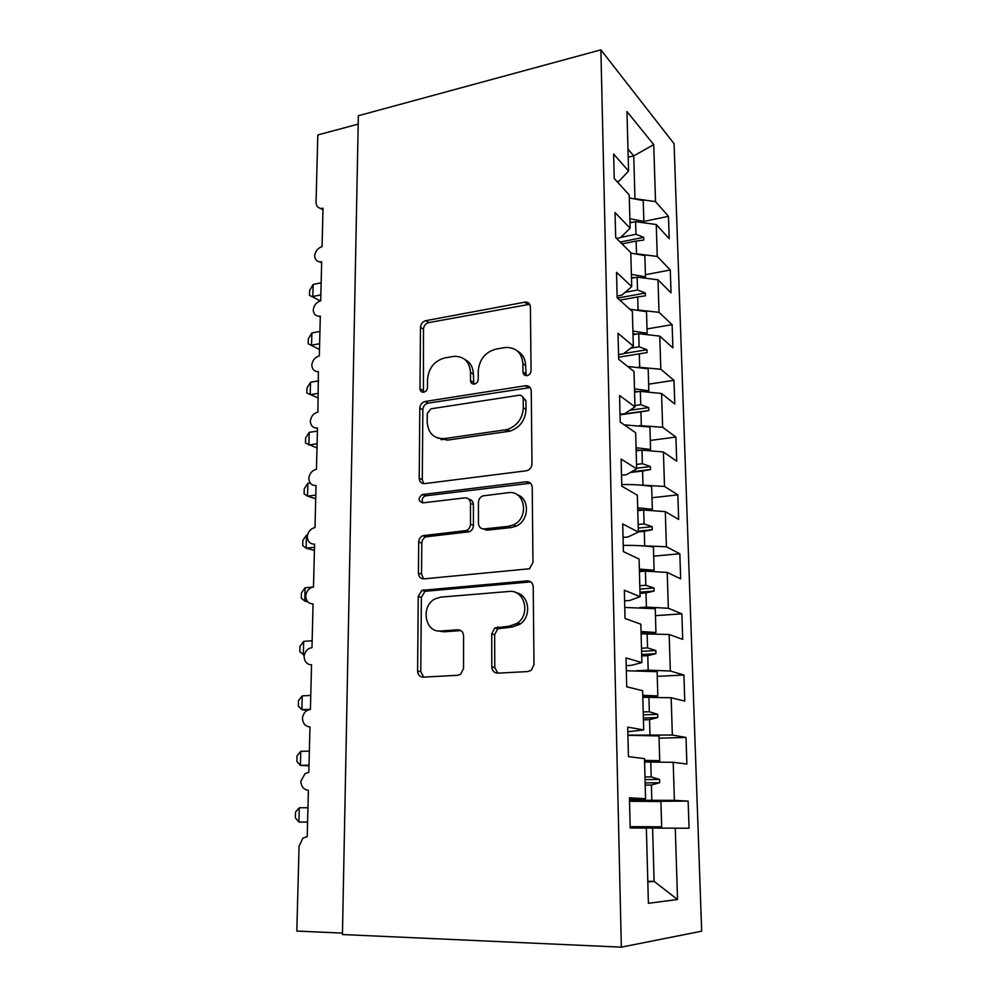 <?xml version="1.0" encoding="UTF-8"?>
<svg xmlns="http://www.w3.org/2000/svg" width="997" height="997" viewBox="0 0 997 997"><rect width="100%" height="100%" fill="white"/><g stroke="black" fill="none" stroke-linecap="round" stroke-linejoin="round"><path stroke-width="1.5" d="M527.052 375.607C529.494 374.947 530.828 373.314 531.052 370.71L530.416 306.976C530.167 303.911 528.584 302.265 525.668 302.029L425.819 320.66C422.616 321.607 420.834 323.838 420.485 327.352L419.974 388.73C420.173 391.16 421.407 392.32 423.675 392.207C425.956 391.597 427.215 390.026 427.464 387.509L427.514 379.483C428.61 368.018 434.38 360.827 444.836 357.898L454.134 356.34C464.103 356.29 469.562 361.637 470.497 372.38L470.497 380.53C470.721 383.01 472.017 384.194 474.373 384.069C476.74 383.434 478.037 381.839 478.261 379.271L478.248 371.096C479.295 359.431 485.24 352.091 496.082 349.075L505.89 347.442C516.184 347.43 521.855 352.851 522.902 363.718L522.976 372.018C523.238 374.536 524.596 375.732 527.039 375.607L527.052 375.607M491.82 666.906C492.182 670.869 494.163 672.95 497.752 673.162L527.986 671.554L531.376 670.221L533.993 664.55L533.208 586.859C532.809 582.946 530.79 580.952 527.164 580.877L421.856 590.349L418.229 596.493L417.606 671.031C417.905 674.894 419.749 676.926 423.152 677.137L457.773 675.293L460.651 674.271L463.543 668.476L463.58 635.812C463.231 631.936 461.324 629.93 457.86 629.792L440.699 631.001C424.784 632.908 420.348 605.84 435.253 598.798L440.861 597.116L508.993 591.47C524.684 589.252 531.114 614.738 516.895 623.461L509.205 626.191L494.799 627.96L491.708 633.905L491.82 666.906L494.774 667.579L497.852 673.149M600.892 49.85L358.359 115.727L342.445 934.538L621.33 947.15L701.664 931.186L674.072 143.73L600.892 49.85L621.33 947.15M526.179 470.796L527.45 470.484C530.292 469.226 531.812 466.995 531.987 463.804L531.251 390.924C530.865 387.285 528.909 385.552 525.407 385.739L425.121 401.492C421.918 402.402 420.148 404.632 419.812 408.184L419.226 478.286C419.513 481.887 421.307 483.67 424.597 483.62L526.179 470.796M532.224 487.334L532.971 562.557L529.507 568.764L423.887 578.871C420.547 578.796 418.728 576.902 418.428 573.175L418.69 542.032C418.877 539.041 420.236 536.922 422.765 535.701L466.446 530.554C468.976 529.27 470.322 527.126 470.484 524.16L470.484 503.373C470.148 499.671 468.266 497.839 464.851 497.864L422.815 502.874C418.179 501.105 417.955 498.338 422.155 494.562L526.279 481.763C529.843 481.701 531.825 483.557 532.224 487.334M629.481 799.233L645.57 798.734L629.443 797.824L630.191 827.996L689.064 828.233L688.142 801.114L674.396 800.342L673.199 762.306L644.573 762.007M647.402 801.364L688.142 801.114M629.506 800.267L674.396 800.342M358.197 124.114L317.819 134.956L316.049 202.117C316.124 205.681 317.669 207.787 320.66 208.435L323.028 208.311L322.056 246.683C317.881 248.029 315.413 251.07 314.653 255.805C314.965 259.419 316.697 261.438 319.875 261.875L321.682 261.737L320.698 300.807C316.485 302.091 313.993 305.119 313.22 309.93C313.594 313.918 315.563 316.037 319.127 316.273L320.311 316.149L319.314 355.941C315.064 357.138 312.547 360.179 311.774 365.052C312.223 369.451 314.429 371.644 318.392 371.632L317.893 412.097C313.619 413.219 311.076 416.26 310.291 421.208C310.815 425.956 313.22 428.224 317.495 428.012L316.46 469.325L315.8 469.45C311.812 470.746 309.469 473.737 308.783 478.423C309.319 483.283 311.737 485.651 316.049 485.539L314.99 527.625L313.644 527.924C309.98 529.395 307.849 532.323 307.238 536.71C307.786 541.683 310.229 544.163 314.578 544.15L313.494 587.059L311.475 587.557C308.135 589.152 306.204 592.006 305.68 596.131C306.216 601.216 308.684 603.796 313.07 603.895L311.974 647.626L309.307 648.374C306.278 650.056 304.534 652.836 304.073 656.699C304.621 661.896 307.113 664.588 311.538 664.8L310.416 709.39L307.151 710.387C304.421 712.132 302.851 714.824 302.452 718.438C303.001 723.76 305.506 726.576 309.98 726.9L308.833 772.376L305.02 773.635L300.782 781.411C301.343 786.845 303.873 789.786 308.385 790.235L307.213 836.62L302.889 838.141L299.063 846.279L296.819 931.061L342.47 933.105M627.823 731.736L643.701 729.941L627.711 727.112L628.434 756.623L644.486 758.655L645.57 798.734M659.067 738.204L686.011 737.456L672.339 735.026L671.168 697.75L642.816 697.277M627.911 735.125L672.339 735.026M626.203 665.635L631.338 665.348L641.881 662.606L626.004 657.92L626.714 686.796L642.641 690.722L643.701 729.941M657.247 676.34L683.905 675.031L670.32 671.018L669.174 634.478L641.096 633.83M636.074 670.782L648.175 670.158L670.32 671.018M624.608 600.879L629.693 600.493L640.099 596.68L624.346 590.212L625.044 618.476L640.847 624.197L641.881 662.606M655.453 615.672L681.848 613.816L668.351 608.27L667.217 572.452L645.395 571.119L639.413 571.642M639.576 607.622L646.405 607.111L668.351 608.27M623.05 537.433L628.073 536.934L638.354 532.111L622.714 523.936L623.399 551.603L639.077 559.068L640.099 596.68M653.708 556.139L679.829 553.771L666.407 546.755L665.298 511.635L643.688 510.028L637.768 510.663M640.373 545.72L666.407 546.755M621.517 475.27L626.502 474.672L636.634 468.852L621.119 459.056L621.792 486.15L637.357 495.26L638.354 532.111M651.988 497.74L677.848 494.861L664.513 486.449L663.416 451.99L642.006 450.121L636.148 450.868M640.161 485.053L664.513 486.449M441.11 439.714L445.46 439.091M505.903 430.517L508.158 430.206M620.022 414.328L624.945 413.63L634.964 406.876L619.561 395.522L620.209 422.055L635.662 432.76L636.634 468.852M650.306 440.425L675.904 437.06L662.644 427.289L661.572 393.491L640.361 391.36L634.566 392.22M639.463 425.557L662.644 427.289M618.551 354.596L623.424 353.81L633.319 346.146L618.028 333.297L618.676 359.281L634.005 371.507L634.964 406.876M648.648 384.157L673.984 380.331L660.812 369.264L659.765 336.101L638.741 333.721L633.008 334.693M638.516 367.195L660.812 369.264M617.118 296.022L621.941 295.137L631.699 286.613L616.532 272.331L617.155 297.791L632.372 311.475L633.319 346.146M647.016 328.923L672.115 324.661L659.017 312.323L657.995 279.796L637.158 277.166L631.475 278.238M637.419 309.955L659.017 312.323M616.545 238.408L620.483 237.61L630.129 228.251L615.062 212.598L615.685 237.548L630.789 252.627L631.699 286.613M645.42 274.698L670.283 269.988L657.26 256.453L656.25 224.524L669.224 238.744L668.476 216.324L655.528 201.631L653.733 144.602L633.756 155.893L627.985 149.126M636.223 253.786L657.26 256.453M617.081 181.616L619.05 181.18L628.571 171.023L613.629 154.049L614.227 178.5L629.219 194.926L630.129 228.251M643.688 221.471L668.476 216.324M635.301 198.727L655.528 201.631M686.011 737.456L686.896 764.038L673.199 762.306M683.905 675.031L684.777 701.103L671.168 697.75M681.848 613.816L682.708 639.376L669.174 634.478M529.295 581.114L528.098 581.214M679.829 553.771L680.664 578.846L667.217 572.452M677.848 494.861L678.67 519.462L665.298 511.635M675.904 437.06L676.714 461.2L663.416 451.99M673.984 380.331L674.782 404.034L661.572 393.491M672.115 324.661L672.9 347.916L659.765 336.101M670.283 269.988L671.043 292.831L657.995 279.796M647.801 881.236L654.094 881.385L677.524 899.506L675.281 828.183M677.524 899.506L648.399 903.294L646.355 828.071M628.571 171.023L626.963 111.564L653.733 144.602M644.972 776.999L651.166 776.9L650.742 761.895M651.814 800.13L651.39 785L659.69 782.72L659.59 779.43L651.166 776.9M645.196 785.075L651.39 785M643.215 711.958L649.334 711.733L648.922 697.015M649.969 734.477L649.558 719.66L657.783 717.541L657.684 714.326L649.334 711.733M643.426 719.871L649.558 719.66M641.495 648.224L647.552 647.863L647.14 633.444M648.175 670.158L647.763 655.64L655.914 653.683L655.814 650.518L647.552 647.863M641.707 655.976L647.763 655.64M639.8 585.75L645.794 585.264L645.395 571.119M646.405 607.111L646.006 592.879L654.069 591.084L653.982 587.981L645.794 585.264M640.012 593.352L646.006 592.879M638.142 524.497L644.074 523.886L643.688 510.028M644.673 545.322L644.286 531.364L652.275 529.706L652.188 526.665L644.074 523.886M638.342 531.949L644.286 531.364M636.522 464.44L642.38 463.705L642.006 450.121M642.978 484.729L642.591 471.033L650.505 469.525L650.418 466.546L642.38 463.705M630.216 472.528L642.591 471.033M634.927 405.53L640.735 404.695L640.361 391.36M641.308 425.295L640.934 411.873L648.773 410.515L648.698 407.586L640.735 404.695M506.588 430.903L508.844 430.592M620.034 414.839L640.934 411.873M630.677 348.19L639.114 346.806L638.741 333.721M639.675 367.021L639.301 353.848L647.078 352.614L646.991 349.748L639.114 346.806M618.614 357.2L639.301 353.848M625.231 292.271L637.519 290.002L637.158 277.166M638.068 309.843L637.706 296.919L645.42 295.81L645.333 293.006L637.519 290.002M619.81 300.172L637.706 296.919M620.72 237.373L635.961 234.27L635.6 221.67L629.979 222.842M636.497 253.737L636.148 241.062L643.775 240.078L643.701 237.323L635.961 234.27M622.041 243.904L636.148 241.062M635.6 221.67L656.25 224.524M634.952 198.665L633.756 155.893L628.197 157.19M647.813 881.959L654.094 881.385L652.599 828.096M620.209 242.072L643.701 237.323M617.504 298.091L645.333 293.006M623.773 353.536L646.991 349.748M629.942 410.266L648.698 407.586M506.252 430.716L508.507 430.392M620.034 414.59L648.773 410.515M636.622 468.241L650.418 466.546M631.425 471.843L650.505 469.525M638.242 528.086L652.188 526.665M638.317 531.102L652.275 529.706M639.887 589.102L653.982 587.981M639.974 592.193L654.069 591.084M641.582 651.353L655.814 650.518M641.657 654.493L655.914 653.683M643.289 714.837L657.684 714.326M643.377 718.052L657.783 717.541M645.047 779.617L659.59 779.43M645.134 782.894L659.69 782.72M526.142 375.645L525.631 365.575C525.369 358.895 522.652 354.047 517.455 351.044M464.839 359.456C470.297 362.297 473.139 367.195 473.376 374.162L473.799 384.107M529.694 304.297L428.797 322.592C425.594 323.527 423.825 325.757 423.476 329.259L423.413 392.245M530.167 387.584L428.137 403.149C424.946 404.047 423.177 406.265 422.84 409.817L422.292 479.657L423.8 483.657M523.201 398.887C522.939 396.332 521.581 395.124 519.138 395.236L430.941 408.82L427.277 413.506L427.215 422.08C428.149 433.421 433.907 438.929 444.488 438.593L507.074 429.582C517.107 426.018 522.515 418.74 523.288 407.736L523.201 398.887L525.942 400.607L522.702 396.943M437.16 437.87L447.479 440.126L444.488 438.593M525.942 400.607L526.03 409.431C525.269 420.398 519.886 427.638 509.878 431.178L447.479 440.126M468.802 499.173C471.668 499.634 473.214 501.466 473.425 504.681L473.438 525.382C473.276 528.348 471.942 530.466 469.413 531.75L425.856 536.847C423.339 538.081 421.98 540.187 421.793 543.166L421.544 574.185L423.65 578.896M530.566 483.196L425.233 495.87C422.254 497.54 421.482 499.871 422.902 502.862M508.308 526.354L513.243 524.958C529.756 518.128 525.083 489.751 508.109 492.717L482.76 495.908C480.043 497.154 478.597 499.335 478.423 502.451L478.448 523.288C478.797 527.039 480.704 528.921 484.168 528.921L508.308 526.354L511.149 527.587L516.06 526.192C529.332 520.746 530.005 498.425 517.119 494.736M483.271 528.946L487.084 530.142L484.168 528.921M511.149 527.587L487.084 530.142M516.159 592.741C529.395 594.972 531.974 616.794 519.749 624.321L512.097 627.026L497.727 628.783L494.649 634.715L494.774 667.579M438.082 630.914L443.79 631.799L440.699 631.001M460.963 630.603L443.79 631.799M530.803 581.887L424.984 591.296L421.37 597.415L420.784 671.666L423.638 677.113M309.481 295.311L319.875 300.708L309.481 295.311L309.618 290.526L313.145 284.469L312.821 296.508L320.847 294.863M319.875 300.708L320.71 300.546M313.145 284.469L321.159 282.787M629.867 218.754L643.85 221.384L641.781 222.53M629.306 197.892L643.239 200.596L643.85 221.384M629.954 221.995L632.36 222.356M308.173 343.741L318.654 349.05L308.173 343.741L308.31 338.868L311.862 332.961L311.538 345.199L319.626 343.691M318.654 349.05L319.489 348.9M311.862 332.961L319.925 331.415M631.375 274.374L645.483 276.792L643.215 277.939M630.802 253.113L644.86 255.606L645.483 276.792M631.45 277.353L634.204 277.727M318.255 398.04L306.839 392.955L306.976 388.007L310.553 382.237L310.217 394.687L318.367 393.329M310.553 382.237L318.691 380.842M632.908 331.066L647.14 333.247L644.623 334.394M629.855 309.207L646.517 311.675L647.14 333.247M632.983 333.758L636.161 334.157M316.996 447.989L305.481 442.992L305.618 437.957L309.22 432.349L308.883 444.998L317.096 443.79M309.22 432.349L317.42 431.103M634.466 388.842L648.835 390.799L646.006 391.933M627.624 366.422L648.187 368.803L648.835 390.799M634.541 391.235L638.267 391.671M315.713 498.774L307.537 496.157L304.11 493.851L304.247 488.729L307.874 483.296L307.537 496.157L315.812 495.11M307.874 483.296L310.229 482.984M636.061 447.74L650.567 449.46L647.302 450.582M624.272 424.859L649.907 427.04L650.567 449.46M636.123 449.846L640.572 450.308M314.416 550.406L306.154 548.176L302.714 545.571L302.851 540.374L306.503 535.09L306.154 548.176L314.491 547.291M306.503 535.09L307.537 534.978M637.694 507.809L652.325 509.28L648.474 510.389M621.754 484.554C633.008 484.368 642.978 484.991 651.652 486.411L652.325 509.28M637.744 509.592L643.165 510.078M307.899 601.876L304.758 601.079L301.281 598.175L301.43 592.879L305.107 587.769L304.758 601.079L307.101 600.879M305.107 587.769L313.494 587.009M639.351 569.063L654.119 570.272L649.396 571.368M623.25 545.396C634.615 545.247 644.673 545.77 653.434 546.954L654.119 570.272M639.389 570.521L648.598 571.318M304.322 655.091L299.835 651.664L299.985 646.28L303.686 641.358L303.325 654.904L304.397 654.83M303.686 641.358L312.148 640.772M516.184 623.91L520.733 623.586M641.034 631.537L655.951 632.484L651.029 633.344L641.071 632.659M624.77 607.447L655.253 608.693L655.951 632.484M307.201 710.35L301.879 709.652L298.365 706.088L298.514 700.604L302.241 695.869L301.879 709.652L310.416 709.278M302.241 695.869L310.765 695.457M642.766 695.283L657.821 695.943L642.791 696.043M626.328 670.744L657.11 671.679L657.821 695.943M308.995 765.883L300.396 765.347L296.869 761.446L297.019 755.876L300.77 751.339L300.396 765.347L309.02 765.173M300.77 751.339L309.369 751.102M644.523 760.337L659.727 760.699L644.536 760.736M627.911 735.337L658.992 735.936L659.727 760.699M307.587 822.114L298.901 822.039L295.336 817.789L295.498 812.119L299.274 807.769L298.901 822.039L307.587 822.051M299.274 807.769L307.948 807.744M630.154 826.675L661.672 826.8L630.154 826.687M629.531 801.264L660.924 801.526L661.672 826.8M525.631 365.575L522.902 363.718M473.376 382.287L470.497 380.53M473.376 374.162L470.497 372.38M423.002 390.413L419.974 388.73M423.476 329.259L420.485 327.352M428.797 322.592L425.819 320.66M527.338 304.197L524.646 302.128M525.706 373.838L522.976 372.018M422.292 479.657L419.226 478.286M422.84 409.817L419.812 408.184M428.236 403.137L425.221 401.479M528.136 387.521L525.407 385.739M507.809 431.601L504.993 430.006M526.03 409.431L523.288 407.736M421.544 574.185L418.428 573.175M421.793 543.166L418.69 542.032M427.302 536.486L424.211 535.327M467.792 532.186L464.826 530.99M473.438 525.382L470.484 524.16M473.425 504.681L470.484 503.373M425.956 495.696L422.89 494.387M529.046 483.171L526.279 481.763M494.649 634.715L491.708 633.905M500.469 627.836L497.553 627.001M512.097 627.026L509.205 626.191M460.901 630.603L457.86 629.792M420.784 671.666L417.606 671.031M421.37 597.415L418.229 596.493M426.915 590.735L423.8 589.775M529.98 581.899L527.164 580.877M322.978 210.068L320.66 208.435M321.645 263.009L319.875 261.875M320.299 316.946L319.127 316.273M528.36 304.11L525.668 302.029M428.137 403.149L425.121 401.492M509.878 431.178L507.074 429.582M425.856 536.847L422.765 535.701M469.413 531.75L466.446 530.554M425.233 495.87L422.155 494.562M516.06 526.192L513.243 524.958M497.727 628.783L494.799 627.96M519.749 624.321L516.895 623.461M424.984 591.296L421.856 590.349"/></g></svg>
